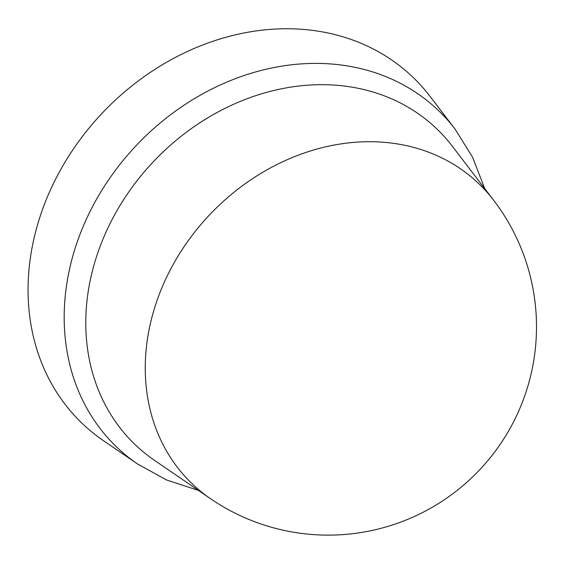<?xml version="1.0" encoding="UTF-8"?>
<svg xmlns="http://www.w3.org/2000/svg" width="564" height="564" viewBox="0 0 564 564"><rect width="100%" height="100%" fill="white"/><g stroke="black" fill="none" stroke-linecap="round" stroke-linejoin="round"><path stroke-width="0.85" d="M34.178 237.641A239.39 199.748 133.5 0 0 103.353 440.583L137.412 463.897A232.805 194.256 -46.5 0 1 70.133 266.532A232.805 194.256 -46.5 0 1 240.229 76.873A232.805 194.256 -46.5 0 1 455.063 129.107L429.994 96.324A239.39 199.748 133.5 0 0 209.089 42.61A239.39 199.748 133.5 0 0 34.178 237.641M493.669 200.291L452.391 146.316A218.353 182.193 133.5 0 0 250.902 97.325A218.353 182.193 133.5 0 0 91.361 275.218A218.353 182.193 133.5 0 0 154.458 460.323L210.527 498.71A208.306 208.306 0 0 0 493.669 200.291L493.669 200.291A207.51 173.148 133.5 0 0 380.065 142.029A207.51 173.148 133.5 0 0 150.56 322.791A207.51 173.148 133.5 0 0 210.527 498.71M137.412 463.897L166.458 479.936L198.401 490.412M484.744 188.623L472.604 157.271L455.063 129.107"/></g></svg>
